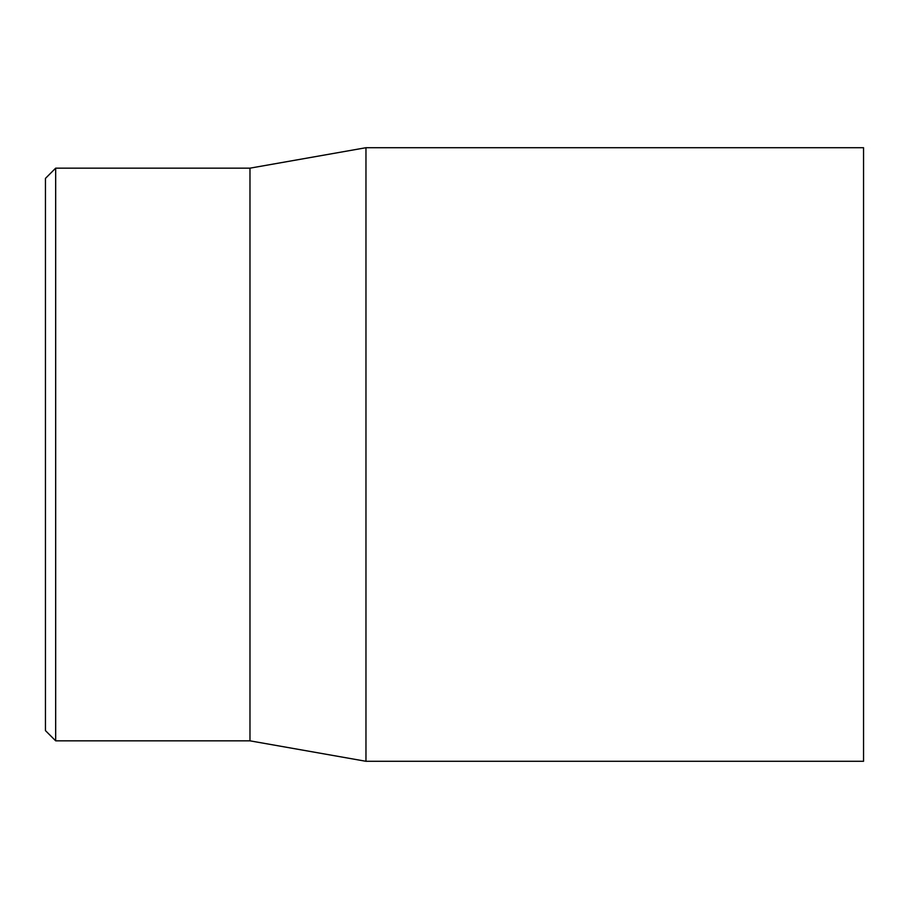 <?xml version="1.0" encoding="UTF-8"?>
<svg xmlns="http://www.w3.org/2000/svg" width="909" height="909" viewBox="0 0 909 909"><rect width="100%" height="100%" fill="white"/><g stroke="black" fill="none" stroke-linecap="round" stroke-linejoin="round"><path stroke-width="1.36" d="M45.45 454.5L45.45 730.609L55.676 740.835L55.676 168.165L45.45 178.391L45.45 454.5M55.676 740.835L249.975 740.835L249.975 168.165L55.676 168.165M365.963 454.5L365.963 761.288L863.55 761.288L863.55 147.713L365.963 147.713L365.963 454.5M249.975 740.835L365.963 761.288M249.975 168.165L365.963 147.713"/></g></svg>

